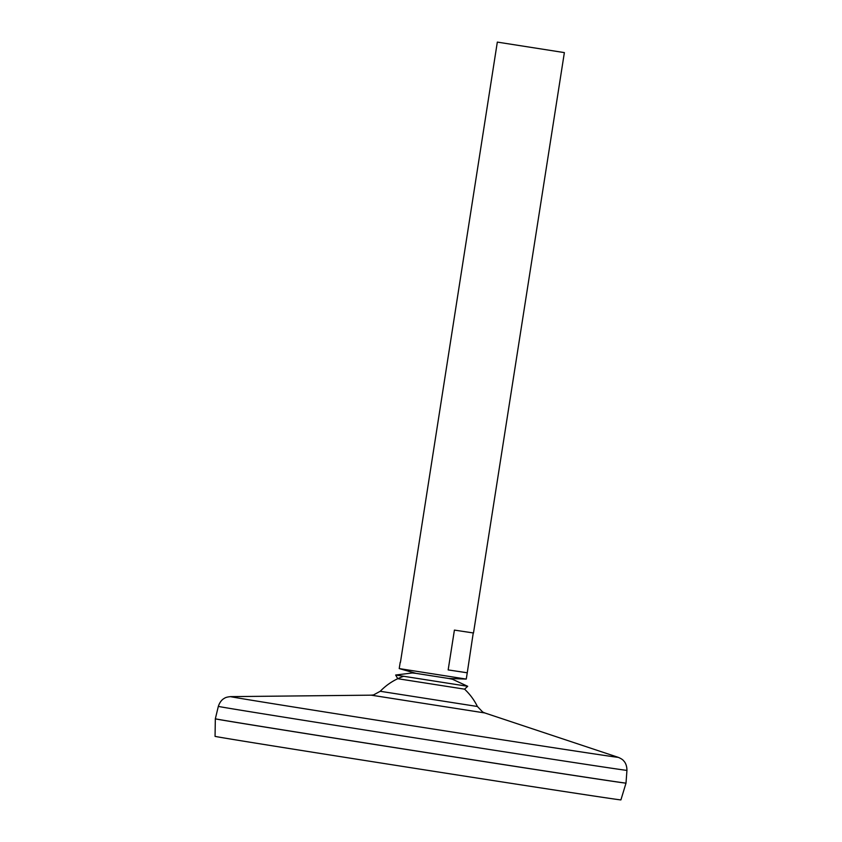 <?xml version="1.0" encoding="UTF-8"?>
<svg xmlns="http://www.w3.org/2000/svg" width="842" height="842" viewBox="0 0 842 842"><rect width="100%" height="100%" fill="white"/><g stroke="black" fill="none" stroke-linecap="round" stroke-linejoin="round"><path stroke-width="1.26" d="M380.237 691.282L373.522 694.934L371.227 695.166L484.803 712.953L482.687 712.027L477.403 706.491L380.237 691.282A60.087 60.087 0 0 1 403.518 676.326M416.085 673.368L448.754 678.484L416.085 673.379L399.234 668.59L466.257 679.084L467.257 672.8L448.165 669.916L454.406 630.1L473.488 632.984L564.372 52.604L497.327 42.1L564.372 52.604M218.331 706.375A206.795 0.695 -171.1 0 0 422.537 739.055A206.795 0.695 -171.1 0 0 626.943 770.367L626.006 783.092A207.837 0.695 -171.1 0 1 420.558 751.632A207.837 0.695 -171.1 0 1 215.331 718.784A207.837 0.695 -171.1 0 1 215.373 718.815L215.373 718.836A207.795 0.695 -171.1 0 0 420.558 751.674A207.795 0.695 -171.1 0 0 625.964 783.134A207.837 0.695 -171.1 0 1 626.006 783.134A207.837 0.695 -171.1 0 1 420.558 751.674A207.837 0.695 -171.1 0 1 215.331 718.826L218.331 706.375C220.478 699.849 224.382 698.355 224.235 698.407C225.393 697.492 227.508 696.902 230.613 696.629A196.218 0.663 -171.1 0 0 424.315 727.646A196.218 0.663 -171.1 0 0 618.238 757.337L484.803 712.953M626.006 783.134L620.912 799.9A205.406 0.695 -171.1 0 1 417.874 768.809A205.406 0.695 -171.1 0 1 215.057 736.34L215.331 718.826M497.327 42.1L400.445 662.328M473.246 632.963L467.257 672.8M467.015 672.747L448.165 669.916M477.403 706.491A60.087 60.087 0 0 0 464.573 689.166L397.75 678.705L395.645 675.021L412.285 672.968L416.022 673.358M464.573 689.166L467.699 686.304L395.645 675.021M371.227 695.166L230.613 696.629M626.943 770.367C626.901 763.494 623.638 760.873 623.764 760.968C622.943 759.747 621.101 758.537 618.238 757.337M400.203 662.296L399.224 668.59M448.744 678.484L466.257 679.084M467.699 686.304L452.491 679.262L448.807 678.494"/></g></svg>
